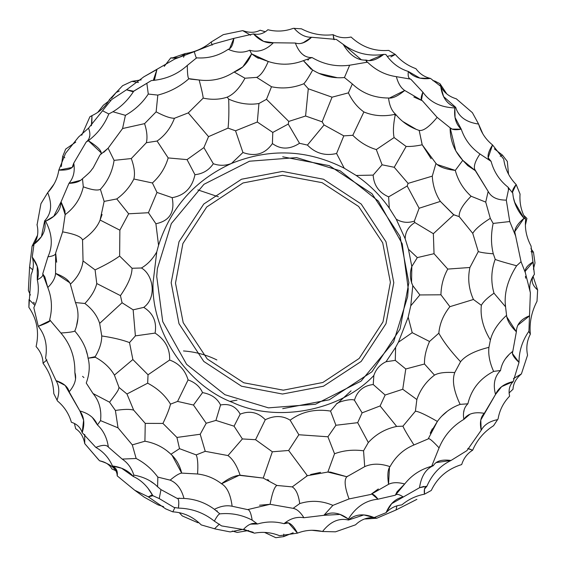 <?xml version="1.0" encoding="UTF-8"?>
<svg xmlns="http://www.w3.org/2000/svg" width="566" height="566" viewBox="0 0 566 566"><rect width="100%" height="100%" fill="white"/><g stroke="black" fill="none" stroke-linecap="round" stroke-linejoin="round"><path stroke-width="0.85" d="M282.547 175.283L322.132 182.684L358.639 206.477L382.701 242.814L390.391 282.335L382.991 321.913L359.198 358.427L322.861 382.482L283.34 390.172L243.762 382.772L207.248 358.978L183.186 322.641L175.495 283.12L182.896 243.543L206.689 207.029L243.026 182.967L282.547 175.283M283.34 390.172L243.762 382.772L207.248 358.978L183.186 322.641L175.495 283.12L182.896 243.543L206.689 207.029L243.026 182.967L282.547 175.283L322.132 182.684L358.639 206.477L382.701 242.814L390.391 282.335L382.991 321.913L359.198 358.427L322.861 382.482L283.34 390.172M171.18 282.724L178.998 323.702L203.781 361.433L241.519 386.217L282.491 394.035L323.462 386.217L361.193 361.433L385.984 323.702L393.795 282.724L385.984 241.753L361.193 204.022L323.462 179.231L282.491 171.42L241.519 179.231L203.781 204.022L178.998 241.753L171.18 282.724L178.998 323.702L203.781 361.433L241.519 386.217L282.491 394.035L323.462 386.217L361.193 361.433L385.984 323.702L393.795 282.724L385.984 241.753L361.193 204.022L323.462 179.231L282.491 171.42L241.519 179.231L203.781 204.022L178.998 241.753L171.18 282.724M156.725 276.555L162.732 321.63L186.589 364.32L224.907 394.7L268.433 407.853L315.481 404.244L361.03 381.144L393.653 341.857L407.619 296.782L408.249 288.901L402.242 243.826L378.392 201.135L340.067 170.748L296.542 157.603L249.5 161.211L203.951 184.311L171.321 223.598L157.362 268.673L156.725 276.555M164.232 66.392L170.748 57.902L172.135 58.05L185.117 53.586C194.902 52.15 203.583 48.301 211.175 42.033L212.137 45.153L211.175 42.033L223.308 34.646L242.694 30.628L250.639 35.184M229.541 48.775L233.857 38.368L253.462 33.91C258.853 35.05 263.657 33.663 267.867 29.736C276.505 31.88 284.974 31.413 293.273 28.335L301.466 28.824C311.406 34.045 321.962 36.005 333.141 34.696C338.595 37.667 344.567 38.438 351.054 37.016C361.9 47.07 374.437 51.527 388.672 50.402L395.316 54.442C400.947 60.979 407.817 65.727 415.939 68.684C419.505 73.714 424.366 76.962 430.514 78.426L440.723 86.336L443.595 96.588L455.708 107.342C458.517 116.716 466.151 122.291 478.603 124.06C481.114 132.536 485.755 139.491 492.54 144.931L503.719 159.173C505.105 169.057 509.258 177.505 516.164 184.509L520.048 194.053C519.432 203.258 521.321 211.627 525.715 219.169C524.597 228.254 526.373 237.196 531.035 245.991L534.396 274.347C530.611 279.583 531.686 284.797 537.629 289.983L537.021 301.254C531.481 311.937 529.26 322.917 530.349 334.202C526.946 340.725 526.019 347.708 527.554 355.165L521.406 373.914C516.022 378.548 513.228 383.649 513.015 389.224L509.039 393.002M56.65 262.207L55.652 252.988L62.642 231.862C74.861 234.069 81.497 236.786 82.544 239.998C91.494 233.744 97.345 227.093 100.097 220.04L119.872 230.178L128.652 213.792L148.434 212.724L155.898 223.747L158.558 245.304L156.754 251.927C152.65 259.094 147.542 264.449 141.422 267.994L132.041 268.263L119.631 256.051L119.872 230.178L128.652 213.792L148.434 212.724L155.898 223.747L158.558 245.304L156.754 251.927L153.053 282.724C151.08 331.393 186.992 385.446 232.626 402.476C276.724 423.149 340.47 410.973 373.85 375.506L373.227 384.526L385.149 395.026L380.111 405.942L396.681 426.439C385.411 428.809 375.958 434.172 368.317 442.527L357.684 422.675L335.914 425.264L327.926 436.775L298.848 434.752L288.639 450.472L307.38 475.702L306.397 476.084L306.899 475.886M197.874 189.9L218.419 196.812L197.874 189.9M237.005 400.141L230.093 401.379L237.005 400.141M216.87 359.948C206.576 354.854 195.454 351.854 183.497 350.948C195.454 351.854 206.576 354.854 216.87 359.948M351.047 390.858L337.478 403.445L351.047 390.858M400.516 237.649L400.098 237.755L400.516 237.649M197.803 522.687L182.33 515.959L179.358 512.775L182.33 515.959L197.803 522.687L198.772 522.616M158.07 504.893L144.351 497.238L134.701 490.227L144.351 497.238L158.07 504.893L163.595 506.634M446.376 93.284L440.008 83.733L434.702 81.002L432.976 80.705L434.702 81.002L440.008 83.733L446.581 93.737M396.058 509.966L396.879 505.884L396.058 509.966L416.887 499.346L396.058 509.966L376.744 518.244L364.723 518.93M374.374 517.437L376.744 518.244L365.289 518.987M423.856 486.427L419.519 487.715L391.644 503.676L386.09 512.676L374.133 517.565C366.938 517.289 360.74 519.701 355.554 524.816L335.482 531.821L322.528 531.509C313.932 529.443 305.583 529.988 297.483 533.137L279.554 535.705C271.39 532.415 263.027 531.566 254.481 533.158L243.323 529.557L221.582 525.906L243.323 529.557C248.297 524.13 253.023 522.277 257.502 524.003L252.167 520.133C251.028 513.086 249.514 509.584 247.632 509.612L232.124 506.245C226.57 505.084 220.655 506.103 214.401 509.315C205.387 502.665 195.249 499.035 183.992 498.441L177.009 498.328L160.977 489.625L157.589 486.774C151.61 480.775 143.686 476.876 133.831 475.086L133.307 476.494L121.612 468.245L112.478 465.96C116.334 468.011 117.905 471.315 117.19 475.865C117.12 469.264 111.226 464.233 99.524 460.766L84.744 443.638C83.428 436.669 80.4 431.695 75.681 428.724L74.422 423.517M230.199 531.92L242.835 529.366L230.199 531.92L215.533 529.026L201.248 524.915C193.063 516.793 183.582 512.442 172.807 511.855L165.682 508.862L148.327 496.856L134.694 490.227L117.19 475.865L134.694 490.227L148.327 496.856L151.886 495.031L152.877 495.71L148.327 496.856M237.239 532.429L232.251 531.05L237.239 532.429L248.63 530.498M215.533 529.026L213.127 528.375M172.807 511.855L174.965 507.525L172.807 511.855L165.682 508.862M248.014 509.69L247.632 509.612C249.514 509.584 251.028 513.086 252.167 520.133C242.029 514.841 231.268 512.746 219.877 513.864C218.724 514.02 216.877 516.44 214.344 521.123L221.462 525.814L214.344 521.123C203.88 512.768 191.916 508.431 178.453 508.112L174.059 507.44L159.237 498.575L152.877 495.71L147.846 488.055M115.231 470.438L111.926 468.952C109.691 464.728 105.587 462.012 99.63 460.802L100.345 460.901M111.926 468.952C109.691 464.728 105.587 462.012 99.63 460.802L99.524 460.766M37.165 235.909L32.078 246.203L37.476 235.477M29.595 267.067L32.715 269.819L29.595 267.067L28.371 290.415L30.38 295.056L28.371 290.415L29.595 267.067L32.078 246.203L33.967 244.554M214.401 509.315L219.877 513.864C218.724 514.02 216.877 516.44 214.344 521.123C203.88 512.768 191.916 508.431 178.453 508.112C179.174 501.603 178.693 498.342 177.009 498.328L160.977 489.625L159.237 498.575L152.877 495.71C147.804 486.527 141.281 480.117 133.307 476.494C128.319 470.636 121.372 467.127 112.478 465.96C108.814 457.745 103.274 451.569 95.859 447.416L82.204 432.665C80.492 427.429 76.891 423.962 71.387 422.278C68.925 413.732 64.283 406.629 57.47 400.976L53.798 393.639C53.353 382.418 49.766 372.294 43.044 363.266C42.889 357.061 40.575 351.5 36.097 346.597C39.379 332.178 36.974 319.09 28.88 307.324L31.08 274.574C33.649 268.97 34.031 263.133 32.227 257.077L33.974 244.279L41.417 236.666L44.679 220.804C51.386 213.686 52.397 204.284 47.7 192.617C53.791 186.207 57.491 178.707 58.814 170.111L65.55 153.308L78.561 137.014L88.544 128.149L111.467 99.694L126.494 89.796L143.856 76.806L174.844 58.998L214.316 43.752L233.857 38.368C233.036 44.933 231.147 48.584 228.204 49.313C236.043 52.779 243.203 53.091 249.684 50.247C257.969 52.723 265.879 50.233 273.399 42.761L295.353 43.03C300.277 44.693 305.69 42.768 311.59 37.264L336.353 39.45L343.152 44.332L361.384 59.798L369.082 60.661L383.783 54.378C368.954 56.699 355.413 53.353 343.152 44.332C349.795 55.362 357.457 60.604 366.145 60.067C370.794 61.694 376.673 59.798 383.783 54.378C368.954 56.699 355.413 53.353 343.152 44.332M91.812 124.322L91.975 115.641L90.793 116.384M61.298 166.581L62.67 156.478L65.698 149.063L75.745 142.116M81.745 135.246L89.916 116.73L91.975 115.641C99.885 111.87 105.708 106.514 109.436 99.574L122.596 85.699L131.906 81.355L141.21 79.863M116.094 92.541L119.256 91.02L116.094 92.541L111.537 98.229M97.706 112.415L103.394 105.212L108.347 101.371M185.117 53.586L183.547 57.258L185.117 53.586C181.17 57.279 176.38 58.715 170.748 57.902L177.809 57.64M211.175 42.033L223.308 34.646L242.694 30.628C249.387 32.97 255.202 32.835 260.134 30.231L265.277 31.746M533.073 261.945C527.123 265.426 524.54 268.999 525.326 272.663L525.142 271.34L533.073 261.945L534.396 274.347C530.172 280.036 528.835 286.184 530.377 292.771L528.92 331.202C522.262 340.902 518.958 351.302 519.015 362.396L513.192 381.597C509.499 385.248 508.303 390.094 509.619 396.143C503.429 402.56 499.587 410.131 498.087 418.868L493.566 425.717C484.079 431.717 477.103 439.881 472.645 450.218C467.346 453.458 463.688 458.241 461.679 464.566C447.55 468.938 437.419 477.562 431.278 490.453L424.458 494.189C423.835 489.59 424.649 486.93 426.898 486.215L419.519 487.715C421.196 476.317 425.802 468.966 433.351 465.662L432.169 465.386M456.295 98.802C449.064 96.644 443.871 92.491 440.723 86.336C443.871 92.491 449.064 96.644 456.295 98.802L472.398 112.684L478.603 124.06M440.008 83.733L440.497 86.195M530.929 248.608L533.455 252.167L534.99 262.949L533.405 269.197M244.271 529.507L254.481 533.158L244.271 529.507M253.165 532.245L243.323 529.557M219.375 524.123L214.606 528.694L219.375 524.123M293.181 532.755L283.743 536.61L275.812 537.7L264.555 532.415M283.743 536.61L283.785 534.134M322.224 531.439L311.951 530.292M461.679 464.566C447.55 468.938 437.419 477.562 431.278 490.453L424.458 494.189C415.982 495.795 408.433 499.375 401.81 504.922C395.676 505.502 390.434 508.084 386.09 512.676L374.133 517.565L363.818 514.926L348.451 520.034C338.928 517.784 330.282 521.604 322.528 531.509M178.453 508.112L178.785 503.209M98.746 459.932L84.744 443.638C83.428 436.669 80.4 431.695 75.681 428.724M57.47 400.976L57.053 400.134C59.663 392.486 59.324 385.998 56.041 380.649L45.556 358.115C47.7 345.628 45.266 335.03 38.269 326.32L33.826 307.699C38.255 298.402 39.408 289.092 37.292 279.788L37.243 266.395L32.227 257.077L33.974 244.279C42.86 237.451 46.426 229.626 44.679 220.804L45.584 221.221L53.763 216.297L61.057 201.878L68.967 183.356C73.538 177.858 75.136 171.13 73.743 163.164L86.166 142.052C90.121 138.932 90.914 134.291 88.544 128.149L78.561 137.014M157.589 486.774L157.843 477.11C151.808 469.051 144.571 462.839 136.144 458.481L122.192 459.09L108.375 447.105C106.542 444.671 102.368 444.777 95.859 447.416C103.274 451.569 108.814 457.745 112.478 465.96L117.148 472.051M84.744 443.638L84.716 434.476M62.67 156.478L64.8 157.751M47.912 192.39L54.046 184.063M37.066 224.907L40.95 203.675L47.7 192.617M36.981 224.56C38.757 231.89 37.752 238.463 33.974 244.279C37.752 238.463 38.757 231.89 36.981 224.56M36.097 346.597C39.379 332.178 36.974 319.09 28.88 307.324L29.057 299.555L34.88 305.322M43.044 363.266L46.893 359.877L43.044 363.266C49.766 372.294 53.353 382.418 53.798 393.639M109.436 99.574L110.816 100.911L109.436 99.574L122.596 85.699L131.906 81.355L138.472 82.495L131.906 81.355M91.395 125.723L91.975 115.641M73.743 163.164C74.075 168.159 69.102 170.472 58.814 170.111L72.165 167.458L73.743 163.164L73.934 164.381M242.694 30.628C249.387 32.97 255.202 32.835 260.134 30.231M293.273 28.335L301.466 28.824C311.406 34.045 321.962 36.005 333.141 34.696L333.791 39.443M390.844 56.925L395.316 54.442L388.672 50.402C374.437 51.527 361.9 47.07 351.054 37.016M302.895 42.91L311.59 37.264C305.322 37.434 299.527 34.484 294.214 28.399L294.66 28.3M333.141 34.696L334.159 39.726M527.554 355.165L521.406 373.914C516.022 378.548 513.228 383.649 513.015 389.224M498.087 418.868L497.564 419.647C489.64 421.21 484.185 424.748 481.199 430.266L466.929 450.621L451.024 460.469L436.011 462.613M424.458 494.189L424.5 489.045L426.898 486.215C432.049 474.322 440.093 465.74 451.024 460.469C441.912 459.245 436.018 460.979 433.351 465.662L431.688 466.235C420.58 469.313 411.581 475.228 404.69 483.987C398.004 482.154 392.62 482.267 388.545 484.319L370.836 494.443C372.343 493.354 374.734 494.932 378.01 499.191C365.806 500.323 355.922 506.938 348.359 519.043L348.451 520.034C355.215 514.105 363.775 513.284 374.133 517.565M427.938 469.101L427.238 469.787M426.898 486.215C432.049 474.322 440.093 465.74 451.024 460.469M493.566 425.717C484.079 431.717 477.103 439.881 472.645 450.218L468.231 448.505M472.645 450.218L467.778 448.583M494.351 148.851L502.417 155.091L507.32 161.416L508.53 174.201M502.417 155.091L500.245 156.301M478.695 124.35L482.833 133.824M387.264 56.409L395.316 54.442M267.867 29.736C263.657 33.663 258.853 35.05 253.462 33.91L263.593 41.382L273.399 42.761L295.353 43.03C299.124 53.013 304.685 57.852 312.036 57.548C323.752 64.46 336.296 67.014 349.668 65.21L367.497 62.161C375.711 70.234 385.333 75.073 396.363 76.658L410.753 79.155C408.574 78.766 407.768 76.205 408.319 71.457L419.944 78.115L430.514 78.426L440.723 86.336C442.195 97.444 447.19 104.448 455.708 107.342L454.887 107.922L455.05 117.473L461.269 129.19C464.686 139.406 470.926 147.676 479.975 153.994L491.09 161.338C493.906 171.866 499.573 180.49 508.084 187.219L508.509 189.589L509.386 188.952L508.084 187.219L508.509 189.589L509.386 188.952L508.084 187.219M533.122 276.491L537.629 289.983L537.021 301.254C531.481 311.937 529.26 322.917 530.349 334.202L528.814 331.351M531.014 251.707L533.455 252.167L534.99 262.949M523.727 215.292L526.932 218.412L525.453 224.815M514.579 202.055L524.003 218.292L525.715 219.169C521.321 211.627 519.432 203.258 520.048 194.053M509.386 188.952L512.789 193.162C511.784 191.563 512.909 188.676 516.164 184.509L512.428 192.313L512.789 193.162C513.475 202.119 517.211 210.495 524.003 218.292L514.727 231.706L521.053 261.718L516.617 265.772C502.318 261.902 495.186 259.73 495.215 259.263C491.125 270.406 490.722 281.719 493.991 293.202L505.558 306.814L506.747 316.819L516.376 331.782L512.796 351.345C505.898 356.545 501.816 362.926 500.542 370.489L493.63 371.409C479.904 378.52 471.322 389.316 467.877 403.806L460.123 404.372C450.564 407.888 442.98 413.576 437.377 421.437L430.21 433.216M372.011 494.139L378.01 499.191L395.344 495.2C396.617 493.715 399.249 494.295 403.218 496.941C395.563 498.554 389.854 503.804 386.09 512.676M250.512 524.13L257.502 524.003C266.296 521.413 275.126 521.307 283.998 523.684L288.504 522.899L297.483 533.137C292.65 524.052 288.158 520.897 283.998 523.684C290.202 518.498 296.832 516.51 303.878 517.727L323.872 515.315L303.878 517.727C300.447 512.145 296.86 509.011 293.124 508.332L270.088 504.299L259.511 505.233M348.359 519.043C339.593 512.548 331.435 511.31 323.872 515.315L340.003 514.416L348.359 519.043L348.451 520.034M389.472 467.502L388.545 484.319C387.286 475.242 387.774 469.356 390.016 466.653C380.501 463.37 372.06 463.363 364.702 466.632L346.852 476.763L330.516 472.115L327.856 472.051L307.38 475.702L288.639 450.472L298.848 434.752L290.125 420.177C282.667 415.522 274.39 415.366 265.291 419.731L255.556 439.704L272.345 451.788L263.232 478.086L239.22 475.291L221.539 483.753C214.387 478.27 206.392 475.023 197.562 473.997L181.686 473.105L172.064 455.305L170.932 454.25C163.793 447.395 155.119 443.051 144.917 441.218L132.295 444.89L136.144 458.481L122.192 459.09C127.767 462.818 131.645 468.153 133.831 475.086L133.307 476.494M82.204 432.665C84.928 424.019 84.164 416.788 79.898 410.973L83.612 420.156L82.204 432.665C80.492 427.429 76.891 423.962 71.387 422.278M136.144 458.481L132.295 444.89L118.032 427.846L100.55 420.623L97.423 424.91C94.586 417.998 88.742 413.35 79.898 410.973L65.125 385.418L56.041 380.649C63.59 383.118 67.955 386.847 69.151 391.828C74.96 384.915 76.863 378.456 74.861 372.449C75.158 357.408 70.502 344.255 60.887 333.006L49.652 319.79C52.539 308.633 51.909 297.879 47.777 287.535L44.841 276.965L42.74 273.831L47.947 256.822C53.07 245.686 52.284 233.822 45.584 221.221C55.581 216.877 60.739 210.432 61.057 201.878L68.967 183.356L80.782 180.25L82.473 178.736C92.279 170.331 90.008 171.569 93.171 167.897L99.92 155.042C103.387 152.558 99.524 147.783 88.331 140.708C97.677 133.626 104.498 124.704 108.799 113.95L112.938 111.757C121.103 106.875 128.036 100.033 133.725 91.232L126.494 89.796L132.777 91.699L151.348 80.577C165.392 79.502 177.377 74.45 187.304 65.423L196.614 57.852C208.111 58.645 218.646 55.801 228.204 49.313M108.375 447.105C107.002 437.794 103.352 430.401 97.423 424.91L92.279 417.39L90.602 416.003M44.679 220.804L45.584 221.221M69.752 282.752L55.56 273.385C55.298 277.941 52.702 282.66 47.777 287.535L42.74 273.831C43.384 275.677 41.566 277.665 37.292 279.788C39.719 272.345 38.035 264.782 32.227 257.077M132.295 444.89L144.917 441.218L145.243 423.382L133.661 410.131C130.017 409.041 123.933 409.147 115.4 410.463L118.032 427.846L115.4 410.463L109.571 402.2C119.235 389.486 118.082 390.307 119.037 387.477L114.403 375.117L132.869 359.544L129.522 342.593C122.461 339.883 113.207 337.669 101.753 335.956C101.739 342.557 99.545 349.47 95.18 356.679L94.649 357.096L95.343 357.273L95.18 356.679L88.077 358.214C86.754 348.875 82.332 339.826 74.818 331.075C73.049 331.888 68.408 332.532 60.887 333.006L49.652 319.79C51.725 320.674 47.933 322.853 38.269 326.32L50.169 320.561M75.547 378.895L74.861 372.449M102.722 110.851L108.799 113.95L102.722 110.851M101.463 153.103L88.331 140.708L86.166 142.052M174.844 58.998L194.265 51.697C195.786 56.925 196.565 58.977 196.614 57.852C196.565 58.977 195.786 56.925 194.265 51.697L214.316 43.752M156.938 69.484L153.28 80.422L154.532 79.657L156.938 69.484L143.856 76.806M133.725 91.232L151.348 80.577C165.392 79.502 177.377 74.45 187.304 65.423C187.374 73.948 187.919 78.37 188.952 78.681L189.992 78.992M103.741 152.318L108.099 148.221L122.567 128.539L125.419 115.337L112.938 111.757L125.419 115.337C134.842 110.023 142.462 102.927 148.278 94.048L146.884 83.542L148.278 94.048L157.815 95.102C169.588 92.088 179.967 86.619 188.952 78.681L199.161 79.997C211.797 81.596 223.45 78.936 234.119 72.023L242.807 66.873L251.608 53.869L249.684 50.247L251.608 53.869L256.377 57.194L268.242 61.496C280.078 65.359 291.801 65.083 303.397 60.661L312.036 57.548M253.462 33.91C259.589 40.596 266.232 43.547 273.399 42.761M383.783 54.378L385.878 54.492C391.714 62.982 399.193 68.635 408.319 71.457C413.548 77.28 420.941 79.601 430.514 78.426M367.157 62.302L366.145 60.067L366.52 62.161M303.73 55.284L304.685 55.928M521.406 373.914L513.426 378.626M534.396 274.347L533.582 275.479M513.192 381.597C504.327 383.557 498.441 387.837 495.533 394.445L501.632 386.635L513.192 381.597C509.499 385.248 508.303 390.094 509.619 396.143M505.304 303.744L505.558 306.814L493.991 293.202C487.475 297.716 483.258 301.756 481.348 305.307C480.131 316.444 483.145 328.018 490.389 340.039L488.925 347.347C488.147 354.726 489.717 362.749 493.63 371.409L500.542 370.489C494.55 376.461 492.873 384.448 495.533 394.445L480.789 420.014L481.199 430.266C479.565 422.498 480.605 416.852 484.326 413.329C474.4 411.645 467.587 413.661 463.872 419.364C452.404 426.156 444.14 435.664 439.067 447.876L431.688 466.235L439.067 447.876C432.438 440.688 428.809 437.702 428.193 438.919L428.384 438.806M378.321 488.96L370.836 494.443L349.045 498.943L332.893 505.367L323.872 515.315M395.344 495.2L404.69 483.987L397.007 491.812L395.344 495.2M469.865 414.291L463.872 419.364C462.691 412.621 464.028 407.435 467.877 403.806L460.123 404.372C453.706 390.851 451.916 380.239 454.76 372.548C451.916 380.239 453.706 390.851 460.123 404.372M492.54 144.931L488.161 157.822L491.09 161.338C486.597 159.124 487.078 153.662 492.54 144.931M455.708 107.342L454.887 107.922C453.812 117.254 455.941 124.343 461.269 129.19C455.559 130.201 451.845 129.741 450.133 127.824L455.8 150.896L462.776 160.341L467.757 165.605L475.32 170.656L488.168 191.4C491.196 197.223 497.238 200.131 506.301 200.123L509.754 221.547L493.142 223.429C490.885 234.168 490.934 244.293 493.29 253.809L495.215 259.263C495.186 259.73 502.318 261.902 516.617 265.772C507.56 280.029 503.874 293.704 505.558 306.814M413.859 97.012L422.349 100.755C420.651 99.998 420.828 97.133 422.873 92.166C429.955 102.17 440.631 107.42 454.887 107.922M410.753 79.155L422.873 92.166L421.493 99.885M474.506 168.979L488.168 191.4L485.727 202.104L490.298 218.349L493.142 223.429L509.754 221.547L515.76 236.277C513.129 231.077 515.874 225.084 524.003 218.292L525.715 219.169M299.725 503.577L293.124 508.332L299.725 503.577C298.544 494.84 296.053 489.279 292.247 486.894C296.053 489.279 298.544 494.84 299.725 503.577C310.918 500.082 321.976 500.677 332.893 505.367M183.992 498.441C181.431 488.996 176.818 482.89 170.154 480.145C175.375 475.737 179.224 473.395 181.686 473.105C179.224 473.395 175.375 475.737 170.154 480.145L157.843 477.11M298.848 434.752L290.125 420.177C301.636 411.701 315.106 408.666 330.544 411.072L336.154 404.485C335.921 402.171 352.116 398.11 354.429 400.261L362.113 412.855L357.684 422.675L368.317 442.527L363.556 450.798L364.702 466.632L363.556 450.798C353.212 449.425 343.541 450.409 334.541 453.762L327.856 472.051L307.38 475.702L292.247 486.894L276.916 485.458L263.232 478.086L240.104 475.207C236.913 465.669 232.881 459.125 227.999 455.573L205.239 451.321L196.204 454.901C197.739 458.396 198.192 464.764 197.562 473.997C198.192 464.764 197.739 458.396 196.204 454.901L179.521 448.668L170.932 454.25C176.168 458.927 179.755 465.217 181.686 473.105M115.4 410.463C123.933 409.147 130.017 409.041 133.661 410.131L126.968 393.986L147.669 383.182C157.61 388.403 165.222 395.393 170.507 404.145C169.404 408.765 166.878 415.196 162.937 423.432L145.243 423.382L133.661 410.131L126.968 393.986L119.037 387.477L114.403 375.117C110.122 367.787 103.769 361.837 95.343 357.273L88.077 358.214C90.093 365.721 89.485 374.006 86.251 383.062L93.008 393.512L109.571 402.2L93.008 393.512C99.206 400.855 101.717 409.89 100.55 420.623L97.423 424.91M79.898 410.973L69.151 391.828M82.332 264.838L83.046 260.933L82.544 239.998C81.497 236.786 74.861 234.069 62.642 231.862L65.161 214.663L64.913 210.708L61.057 201.878L65.161 214.663C74.677 207.552 80.726 198.277 83.294 186.83L82.473 178.736C79.926 181.573 75.419 183.108 68.967 183.356M47.947 256.822C53.261 256.115 55.829 254.834 55.652 252.988L55.56 273.385C64.085 276.668 69.024 280.262 70.368 284.16C77.733 277.397 81.957 269.657 83.046 260.933L95.088 269.904L83.046 260.933M232.124 506.245C230.61 494.514 227.079 487.015 221.539 483.753C228.303 478.482 234.494 475.638 240.104 475.207C236.913 465.669 232.881 459.125 227.999 455.573L242.382 438.94L255.556 439.704L265.291 419.731C258.054 412.253 249.691 410.4 240.182 414.163C235.944 406.409 229.4 403.346 220.556 404.973C217.231 398.294 211.231 394.169 202.543 392.613C199.94 386.684 195.121 382.439 188.089 379.892C185.096 370.008 178.948 363.393 169.644 360.033L148.037 374.777L132.869 359.544L129.522 342.593L135.394 335.886L133.144 309.835L122.072 302.753L99.666 323.384L101.753 335.956L99.666 323.384C97.154 315.665 92.23 309.036 84.893 303.489L75.469 302.555C79.056 311.434 78.844 320.943 74.818 331.075C73.049 331.888 68.408 332.532 60.887 333.006M122.567 128.539L144.585 123.636L122.567 128.539L122.794 128.058L122.341 129.006M82.473 178.736L83.294 186.83C91.848 189.943 97.55 190.77 100.394 189.327C107.816 181.233 112.386 171.576 114.091 160.362L108.099 148.221L99.92 155.042M190.516 79.134L199.161 79.997C201.602 89.279 202.946 95.321 203.208 98.116C211.677 99.934 219.672 99.616 227.192 97.161C233.737 94.31 239.673 87.999 244.979 78.221L256.688 77.379C260.65 75.639 264.506 70.34 268.242 61.496L251.608 53.869C247.887 62.989 242.057 69.038 234.119 72.023L244.979 78.221L234.119 72.023M187.304 65.423C187.374 73.948 187.919 78.37 188.952 78.681M148.278 94.048L157.815 95.102L156.131 111.835C164.211 116.157 170.316 118.301 174.455 118.273L188.273 112.882L203.208 98.116C202.946 95.321 201.602 89.279 199.161 79.997M367.497 62.161L349.668 65.21L344.439 77.549L352.342 83.952C362.205 93.27 374.275 97.953 388.545 98.017C392.45 98.611 397.841 96.1 404.725 90.475L422.349 100.755L437.143 117.374L450.133 127.824C450.083 140.389 454.3 151.228 462.776 160.341L475.32 170.656C473.162 167.345 474.718 161.791 479.975 153.994L491.09 161.338M389.373 98.095L404.725 90.475C400.912 87.978 398.124 83.365 396.363 76.658M244.979 78.221C239.673 87.999 233.737 94.31 227.192 97.161L228.692 99.128C238.979 103.677 249.061 105.142 258.938 103.514L266.494 99.312L271.503 86.747C282.356 89.032 293.124 88.027 303.822 83.747C305.888 81.582 308.838 77.011 312.68 70.021L303.397 60.661L310.975 69.073M349.668 65.21L344.439 77.549C333.006 78.561 322.422 76.049 312.68 70.021C308.838 77.011 305.888 81.582 303.822 83.747L308.286 88.77L332.058 97.182L348.394 92.866C352.229 100.946 357.394 107.307 363.888 111.955C373.284 115.896 383.472 116.73 394.452 114.459L395.174 115.245L396.32 115.124C402.391 122.277 410.01 127.371 419.18 130.413C423.269 131.213 429.254 126.869 437.143 117.374C429.254 126.869 423.269 131.213 419.18 130.413L422.123 144.571M519.015 362.396C513.44 357.203 511.367 353.524 512.796 351.345L512.393 353.46L519.015 362.396C518.958 351.302 522.262 340.902 528.92 331.202M493.991 293.202C487.475 297.716 483.258 301.756 481.348 305.307L473.438 299.492L449.899 306.673L440.935 294.801C441.147 285.483 443.426 276.908 447.77 269.083L469.914 267.485C467.558 278.338 468.733 289.007 473.438 299.492L481.348 305.307C480.131 316.444 483.145 328.018 490.389 340.039C492.434 331.634 497.811 323.412 506.52 315.375C507.193 320.568 510.475 326.037 516.376 331.782C516.525 324.417 520.932 319.082 529.592 315.793L517.678 325.365M516.617 265.772L521.053 261.718L525.326 272.663L530.377 292.771M495.533 394.445L484.326 413.329M346.852 476.763C343.986 479.756 344.715 487.149 349.045 498.943C344.715 487.149 343.986 479.756 346.852 476.763L327.856 472.051L334.541 453.762L327.926 436.775L334.541 453.762M490.389 340.039L488.925 347.347C474.931 350.786 465.478 355.582 460.554 361.731L454.76 372.548C445.209 371.975 438.452 372.838 434.49 375.124C426.148 381.491 420.269 389.62 416.852 399.518L415.402 411.227C418.387 411.348 425.71 414.751 437.377 421.437L428.193 438.919C428.809 437.702 432.438 440.688 439.067 447.876M508.509 189.589L506.301 200.123M461.269 129.19L452.22 129.105L450.133 127.824M270.088 504.299C272.246 492.922 274.524 486.64 276.916 485.458C274.524 486.64 272.246 492.922 270.088 504.299L247.632 509.612M196.204 454.901L205.239 451.321L200.208 434.249L176.932 437.44L179.521 448.668L170.932 454.25M109.571 402.2C119.235 389.486 118.082 390.307 119.037 387.477L126.968 393.986L147.669 383.182C157.61 388.403 165.222 395.393 170.507 404.145C169.404 408.765 166.878 415.196 162.937 423.432L176.932 437.44L179.521 448.668M144.917 441.218L145.243 423.382L162.937 423.432M83.294 186.83C91.848 189.943 97.55 190.77 100.394 189.327L104.137 201.404L100.097 220.04L102.085 214.486M70.368 284.16L75.469 302.555L84.893 303.489C91.26 296.662 95.222 290.011 96.765 283.531L95.088 269.904C105.637 264.902 113.816 260.289 119.631 256.051L119.872 230.178L100.097 220.04L102.064 214.479M148.434 212.724L156.987 192.44L152.395 182.974L133.859 179.012C135.189 173.755 134.333 166.935 131.298 158.551L114.091 160.362L108.099 148.221M100.394 189.327L104.137 201.404L116.773 198.942C124.195 193.544 129.89 186.9 133.859 179.012C135.189 173.755 134.333 166.935 131.298 158.551L146.375 142.71C147.57 137.503 146.976 131.149 144.585 123.636L156.131 111.835C164.211 116.157 170.316 118.301 174.455 118.273L188.273 112.882L208.536 136.639L188.273 112.882M266.494 99.312L258.938 103.514L257.318 122.015L272.784 132.43L288.243 124.081L288.766 121.421L266.494 99.312L271.503 86.747L256.688 77.379C260.65 75.639 264.506 70.34 268.242 61.496M271.503 86.747L256.688 77.379M388.545 98.017C389.38 105.191 391.566 110.448 395.096 113.78L394.452 114.459L395.096 113.78L396.32 115.124L395.174 115.245C393.278 124.633 392.924 132.069 394.099 137.566L376.305 149.573C367.511 146.934 359.679 142.179 352.795 135.302L363.888 111.955L352.795 135.302L343.803 135.861L336.586 153.499L344.22 168.194L356.205 175.467L373.157 175.106L382.085 164.798L376.305 149.573L394.099 137.566L406.14 146.46L394.233 167.281L382.085 164.798L394.233 167.281L408.079 183.384L432.283 176.139L435.969 163.418L437.129 164.501L455.29 170.394C458.014 180.512 463.285 189.122 471.096 196.225L485.727 202.104M352.342 83.952L348.394 92.866L352.342 83.952M437.377 421.437C425.71 414.751 418.387 411.348 415.402 411.227L402.942 426.163L396.681 426.439L380.111 405.942L362.113 412.855L354.429 400.261C357.245 390.908 363.506 385.658 373.227 384.526L385.149 395.026L402.744 389.267L416.852 399.518L402.744 389.267L405.78 368.975L424.5 364.009L434.49 375.124L424.5 364.009C424.259 357.337 425.929 349.83 429.516 341.475L438.82 333.19C443.454 341.659 450.699 351.175 460.554 361.731C465.478 355.582 474.931 350.786 488.925 347.347C488.147 354.726 489.717 362.749 493.63 371.409M416.852 399.518L415.402 411.227L402.942 426.163C403.954 428.851 407.626 435.12 413.958 444.968C403.636 449.213 395.655 456.437 390.016 466.653M428.193 438.919L413.958 444.968C407.626 435.12 403.954 428.851 402.942 426.163L396.681 426.439M462.776 160.341L455.29 170.394L462.776 160.341M394.233 167.281L406.14 146.46C410.753 146.636 416.109 146.085 422.215 144.79L419.18 130.413M408.079 183.384L407.195 186.002L408.079 183.384L432.283 176.139L435.969 163.418L422.215 144.79L435.969 163.418C439.308 166.97 445.746 169.298 455.29 170.394M433.365 233.694L414.821 222.53C408.468 226.612 405.249 232.025 405.171 238.774L408.44 249.231L417.319 257.594L434.037 253.695L433.365 233.694L453.84 214.733L459.196 216.622L472.744 233.355C475.164 229.223 481.015 224.221 490.298 218.349C481.015 224.221 475.164 229.223 472.744 233.355L478.291 251.559C480.499 252.45 485.494 253.2 493.29 253.809L495.215 259.263M493.29 253.809C485.494 253.2 480.499 252.45 478.291 251.559L469.914 267.485L447.77 269.083L434.037 253.695L417.319 257.594L411.815 266.501L417.319 257.594L408.44 249.231L411.815 266.501C409.628 273.024 409.961 279.406 412.805 285.653L411.56 282.724L411.815 266.501L408.44 249.231L405.171 238.774L396.235 219.191L389.281 208.132L388.63 196.869C378.972 192.574 373.815 185.323 373.157 175.106L382.085 164.798M471.096 196.225C462.783 204.574 458.814 211.373 459.196 216.622L453.621 214.755L440.362 201.404L453.592 214.585M255.556 439.704L272.345 451.788L263.232 478.086M129.522 342.593L135.394 335.886L155.084 333.091C165.23 339.791 170.083 348.776 169.644 360.033C178.948 363.393 185.096 370.008 188.089 379.892L177.575 401.414L170.507 404.145L177.575 401.414L193.473 405.037L202.543 392.613L193.473 405.037L206.215 423.248L200.208 434.249L206.215 423.248L215.929 420.418L220.556 404.973L215.929 420.418L234.062 426.184L242.382 438.94L227.999 455.573M114.403 375.117L132.869 359.544L148.037 374.777L147.669 383.182M99.666 323.384L122.072 302.753L120.445 295.622C128.093 284.578 131.956 275.458 132.041 268.263L119.631 256.051C113.816 260.289 105.637 264.902 95.088 269.904M84.893 303.489C91.26 296.662 95.222 290.011 96.765 283.531L120.445 295.622C128.093 284.578 131.956 275.458 132.041 268.263L141.422 267.994C152.962 274.489 157.39 297.256 143.778 307.373C153.195 313.323 156.966 321.898 155.084 333.091L135.394 335.886L133.144 309.835L143.778 307.373C153.195 313.323 156.966 321.898 155.084 333.091M116.773 198.942L128.652 213.792L116.773 198.942L104.137 201.404M227.192 97.161L228.692 99.128C229.067 111.46 228.848 121.131 228.041 128.128L208.536 136.639L203.88 147.599L213.318 163.723C208.96 170.175 202.84 173.833 194.952 174.703L187.049 159.619L168.173 157.928L157.086 141.04C164.925 135.578 170.72 127.987 174.455 118.273M146.375 142.71L157.086 141.04L168.173 157.928C165.293 167.762 160.036 176.111 152.395 182.974L133.859 179.012M228.692 99.128C229.067 111.46 228.848 121.131 228.041 128.128L208.536 136.639M235.548 130.796L228.041 128.128L235.548 130.796L242.941 152.509L235.548 130.796L257.318 122.015L258.938 103.514M322.132 121.817L332.058 97.182L322.132 121.817L324.056 124.959L307.423 145.08C315.46 153.358 325.181 156.166 336.586 153.499L343.803 135.861L324.056 124.959L307.423 145.08L299.513 143.283L288.243 124.081L288.766 121.421L305.583 116.016L322.132 121.817L305.583 116.016L308.286 88.77L305.583 116.016L288.766 121.421M395.174 115.245C393.278 124.633 392.924 132.069 394.099 137.566M473.438 299.492L449.899 306.673C443.383 314.788 439.69 323.625 438.82 333.19C443.454 341.659 450.699 351.175 460.554 361.731L454.76 372.548M440.362 201.404L419.123 208.253L414.347 221.108L419.123 208.253L407.195 186.002L388.63 196.869L407.195 186.002L419.123 208.253L440.362 201.404C435.509 193.912 432.82 185.492 432.283 176.139M459.196 216.622L472.744 233.355L478.291 251.559M335.914 425.264L330.544 411.072L335.914 425.264L327.926 436.775M288.639 450.472L272.345 451.788M265.291 419.731C258.054 412.253 249.691 410.4 240.182 414.163L234.062 426.184L215.929 420.418M240.182 414.163L234.062 426.184M169.644 360.033L148.037 374.777M143.778 307.373L133.144 309.835L122.072 302.753L120.445 295.622M152.395 182.974L156.987 192.44L172.17 197.675C184.594 195.419 192.192 187.763 194.952 174.703L187.049 159.619L203.88 147.599L213.318 163.723C219.438 165.888 225.501 165.796 231.508 163.44L242.941 152.509C255.301 156.959 265.121 153.98 272.409 143.58C280.828 149.665 289.863 149.558 299.513 143.283M156.987 192.44L172.17 197.675C175.021 212.193 169.595 220.889 155.898 223.747M272.784 132.43L272.409 143.58L272.784 132.43L288.243 124.081M447.77 269.083C443.426 276.908 441.147 285.483 440.935 294.801L419.866 294.943L412.805 285.653L419.866 294.943L410.767 305.796L408.185 317.179L412.211 332.681L429.516 341.475C425.929 349.83 424.259 357.337 424.5 364.009M440.935 294.801L419.866 294.943L410.767 305.796L412.805 285.653L410.767 305.796L408.185 317.179L412.211 332.681L429.516 341.475M156.754 251.927L153.053 282.724C151.08 331.393 186.992 385.446 232.626 402.476C276.724 423.149 340.47 410.973 373.85 375.506C375.909 369.237 379.977 364.645 386.04 361.738L395.62 347.354L386.04 361.738L395.273 360.372L405.78 368.975L395.273 360.372L395.62 347.354L398.4 342.232L412.211 332.681L398.4 342.232L408.185 317.179L398.4 342.232L395.62 347.354L395.273 360.372L386.04 361.738C379.977 364.645 375.909 369.237 373.85 375.506L373.227 384.526C363.506 385.658 357.245 390.908 354.429 400.261C352.116 398.11 335.921 402.171 336.154 404.485L330.544 411.072M213.318 163.723C219.438 165.888 225.501 165.796 231.508 163.44C195.192 180.038 170.875 207.326 158.558 245.304C170.875 207.326 195.192 180.038 231.508 163.44C269.798 147.988 307.366 149.573 344.22 168.194L356.205 175.467C369.195 184.367 380.218 195.256 389.281 208.132L388.63 196.869M414.821 222.53L414.347 221.108C408.001 223.223 401.966 222.587 396.235 219.191L389.281 208.132C380.218 195.256 369.195 184.367 356.205 175.467L373.157 175.106M336.586 153.499L344.22 168.194C307.366 149.573 269.798 147.988 231.508 163.44L242.941 152.509M282.717 156.81L329.292 165.654L371.975 193.692L400.02 236.376L408.857 282.724L400.02 329.072L371.975 371.763L329.292 399.801L282.717 408.638M405.171 238.774L396.235 219.191M331.69 522.92L333.275 521.965M362.7 514.876L363.818 514.94M122.589 468.641L121.612 468.245M153.662 483.421L150.896 481.567M84.808 435.311L84.702 434.462M50.558 204.842L50.593 206.703M42.018 235.725L41.403 236.659M37.632 267.676L37.229 266.395M46.73 360.301L46.879 359.856M34.491 303.277L33.535 302.258M58.553 387.668L58.411 386.712M89.584 136.335L89.294 137.835M72.646 166.97L72.137 167.423M249.868 34.844L250.66 35.177M361.787 59.862L361.384 59.791M334.181 39.726L333.869 39.372M304.26 35.927L305.159 36.288M392.563 502.7L391.658 503.69M424.535 489.052L424.712 488.444M486.024 424.585L485.26 425.186M466.582 120.416L464.962 119.518M444.112 97.585L443.61 96.581M418.635 77.804L419.944 78.094M533.922 285.766L533.547 285.165M514.657 202.034L513.631 198.475M356.368 509.096L356.729 508.756M250.561 524.258L252.273 523.585M287.846 522.729L288.49 522.942M217.266 511.063L216.891 510.751M179.528 498.172L179.026 498.186M131.666 469.893L130.364 467.502M107.533 446.227L107.038 445.994M170.38 480.237L169.602 479.918M50.19 233.128L50.303 233.617M75.519 378.887L75.674 377.656M112.747 111.87L113.405 111.467M101.42 153.089L101.279 153.506M229.138 49.001L229.52 48.74M154.553 79.679L153.726 80.372M300.822 43.455L302.852 42.783M260.94 50.508L261.584 50.303M525.439 276.357L525.651 278.203M390.703 483.491L389.924 483.725M468.782 414.765L469.872 414.305M488.338 158.48L488.203 157.815M442.272 105.955L441.798 105.814M409.154 78.193L408.864 77.613M402.928 89.025L403.523 89.577M294.278 508.593L295.24 509.039M169.609 453.041L167.635 451.406M100.557 411.404L100.401 410.06M83.924 377.586L82.572 376.362M87.291 354.38L86.265 350.955M55.199 275.67L55.383 274.878M76.608 325.4L77.889 318.46M242.064 67.524L242.8 66.866M256.384 57.173L258.4 58.312M307.791 60.081L308.619 59.692M310.982 69.066L311.392 69.328M319.167 73.431L337.202 77.691M508.459 355.285L505.686 358.42M494.988 380.062L494.896 380.479M464.148 409.834L463.773 411.977M446.666 411.857L441.579 416.314M432.325 428.823L430.231 433.223M347.595 476.133L346.809 476.805M416.024 129.225L402.787 121.485M393.95 112.57L393.526 112.018M320.512 472.362L310.614 474.534M268.765 480.223L267.442 479.607M99.503 221.412L100.076 220.089M82.311 264.831L82.565 263.813M422.215 144.79L431.122 158.721"/></g></svg>
